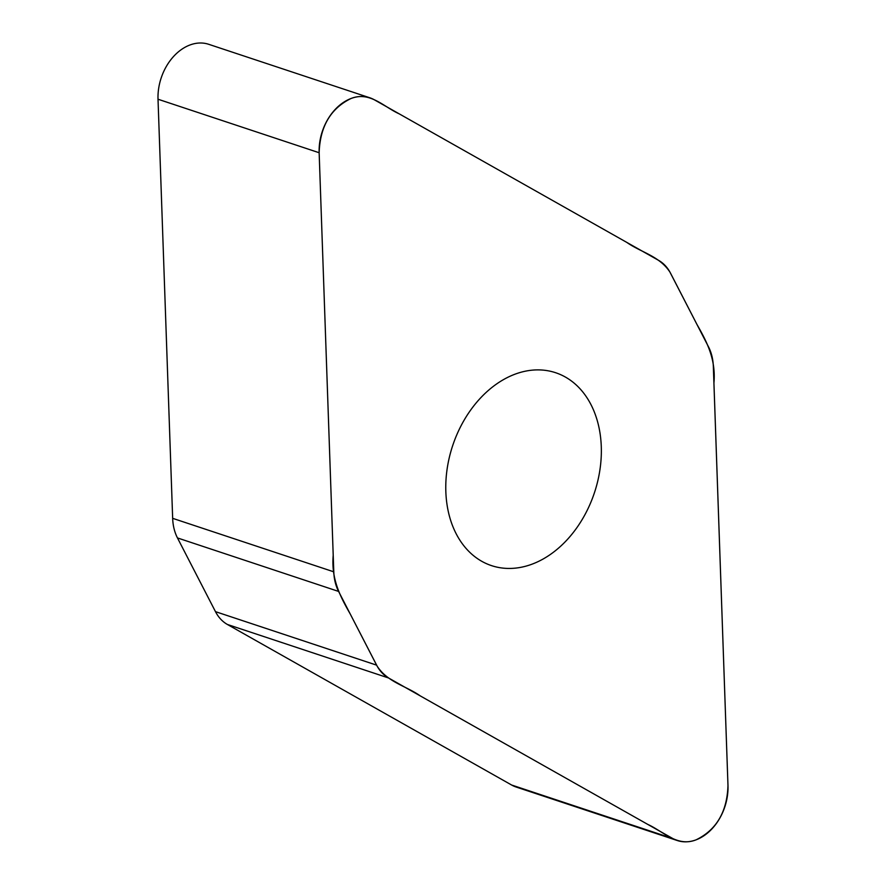 <?xml version="1.0" encoding="UTF-8"?>
<svg xmlns="http://www.w3.org/2000/svg" width="886" height="886" viewBox="0 0 886 886"><rect width="100%" height="100%" fill="white"/><g stroke="black" fill="none" stroke-linecap="round" stroke-linejoin="round"><path stroke-width="1.33" d="M713.341 366.505A47.312 34.764 108.4 0 0 708.534 346.902L670.525 273.187A47.312 34.764 108.4 0 0 658.619 260.373L374.357 99.808A46.936 34.499 108.4 0 0 369.839 97.792A46.936 34.499 108.4 0 0 319.148 152.735L333.789 571.824A47.312 34.764 108.4 0 0 338.596 591.427L376.616 665.153A47.312 34.764 108.4 0 0 388.511 677.956L672.784 838.533A46.936 34.499 108.4 0 0 677.303 840.537A46.936 34.499 108.4 0 0 727.982 785.605L713.341 366.505M677.303 840.537L516.161 787.034A46.936 34.499 -71.6 0 1 511.643 785.029L227.381 624.464A47.312 34.764 -71.6 0 1 215.475 611.65L177.466 537.935A47.312 34.764 -71.6 0 1 172.659 518.332L158.018 99.232A46.936 34.499 -71.6 0 1 208.697 44.3L369.839 97.792M601.284 446.677A101.646 74.701 -71.6 0 1 491.542 565.633A101.646 74.701 -71.6 0 1 452.68 445.625A101.646 74.701 -71.6 0 1 555.588 372.707A101.646 74.701 -71.6 0 1 601.284 446.677M319.148 152.735C320.056 126.499 330.677 108.424 351.022 98.501C369.971 90.992 383.937 107.029 399.265 113.873L626.79 242.399C641.021 252.421 659.35 255.965 669.916 272.068L696.905 324.365C706.507 341.132 716.087 359.051 713.928 383.073L727.982 785.594C727.085 811.831 716.453 829.905 696.108 839.828C677.159 847.348 663.204 831.301 647.865 824.456L420.341 695.942C406.109 685.908 387.78 682.364 377.214 666.261L350.225 613.976C340.634 597.197 331.043 579.278 333.214 555.256L319.148 152.735L158.018 99.232M672.784 838.533L511.643 785.029M388.511 677.956L227.381 624.464M215.475 611.65L376.616 665.153M338.596 591.427L177.466 537.935M172.659 518.332L333.789 571.824"/></g></svg>
